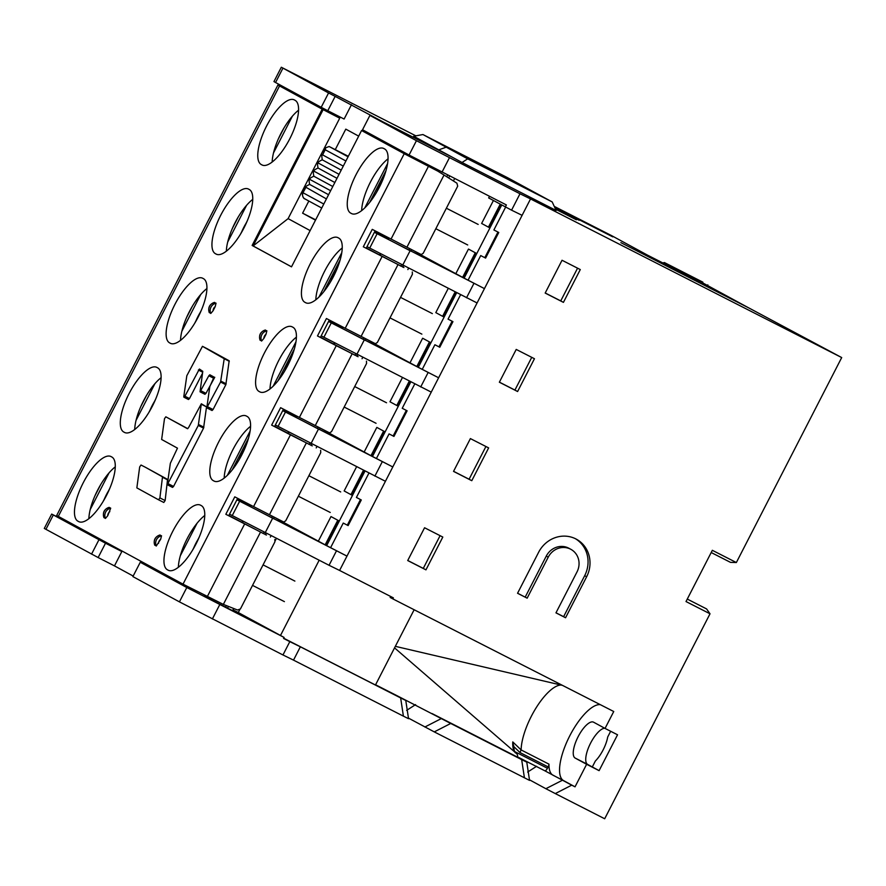 <?xml version="1.0" encoding="UTF-8"?>
<svg xmlns="http://www.w3.org/2000/svg" width="886" height="886" viewBox="0 0 886 886"><rect width="100%" height="100%" fill="white"/><g stroke="black" fill="none" stroke-linecap="round" stroke-linejoin="round"><path stroke-width="1.33" d="M345.905 160.997L325.217 149.756L325.738 147.774L329.138 146.511L348.32 156.29M325.738 147.774L322.582 154.884C321.696 154.186 321.596 155.836 322.294 159.834C319.06 161.241 317.753 162.326 318.373 163.079L318.185 162.459L317.786 163.257L318.373 163.079C317.432 162.969 317.332 164.619 318.085 168.041C314.851 169.447 313.544 170.522 314.153 171.275L313.976 170.655L313.566 171.452L314.153 171.275C313.212 171.164 313.112 172.814 313.865 176.236C310.632 177.643 309.325 178.728 309.945 179.481L309.757 178.861L309.358 179.648L309.945 179.481C309.004 179.36 308.904 181.01 309.657 184.432C306.423 185.839 305.116 186.924 305.725 187.677L302.281 194.045C302.813 197.046 303.632 198.641 304.751 198.818A4.607 4.308 118.5 0 0 304.751 198.818A4.607 4.308 118.5 0 0 304.828 198.863L321.729 208.033L304.74 198.807A4.607 4.308 118.5 0 1 303.101 192.805L323.789 204.035M302.779 192.45L305.548 187.057L326.425 198.918M325.217 149.756L322.582 154.884L343.27 166.114M322.294 159.834L341.221 170.112M318.373 163.079L339.061 174.32M318.085 168.041L337.001 178.319M314.153 171.275L334.842 182.516M313.865 176.236L332.793 186.514M309.945 179.481L330.633 190.711M309.657 184.432L328.573 194.71M358.686 136.134L345.795 129.134L335.262 149.634M308.837 201.033L302.602 213.172L315.671 219.828M146.356 565.301L146.777 564.482L146.356 565.301M105.512 543.218L51.676 514.079L44.3 528.433L98.136 557.56L105.512 543.218L121.836 551.535L114.471 565.888L133.177 576.044M121.836 551.535L113.497 546.396M337.954 117.229L338.496 116.177M351.487 104.692L344.111 119.045L327.787 110.717L335.163 96.375L389.253 125.203L369.916 115.401L416.442 140.686L519.993 193.768L511.565 210.17L522.109 215.331L530.537 198.929L841.7 357.567L748.969 308.007L646.68 255.855L748.349 307.686L685.598 273.586L702.853 282.158L664.411 262.555L662.817 262.932M377.115 137.673L376.783 138.327L377.115 137.673M315.494 220.171L302.602 213.172M569.045 215.553L555.201 208.443M446.201 147.176L530.714 190.268L446.201 147.176L438.758 149.856L446.201 147.176L467.675 158.849L462.027 162.492L556.142 210.48L552.188 201.93L507.445 177.632L422.932 134.539L446.201 147.176M447.818 154.917L438.725 149.922M78.599 527.613L51.676 514.079M98.922 539.795L91.546 554.149M98.136 557.56L114.471 565.888M554.979 207.955L579.189 220.304L554.481 206.881M664.411 262.555L700.195 281.992L647.378 255.068L611.584 235.621L554.259 206.394M646.68 255.855L620.876 242.642L646.68 255.855M569 215.364L555.112 208.243M422.932 134.539L413.707 136.245L452.004 157.043L384.779 122.777L447.84 154.873M335.163 96.375L328.573 92.952L321.197 107.295L327.787 110.717M282.933 68.167L275.557 82.509L273.951 81.578L281.316 67.236L328.573 92.952M281.316 67.236L415.866 135.846M580.131 220.226L612.791 236.872L580.131 220.226M707.515 285.491L707.836 284.86M275.557 82.509L321.197 107.295M332.948 113.353L332.483 114.261M78.422 527.945L97.958 537.957M567.638 215.342L555.411 208.886M565.301 213.847L555.356 208.775L565.29 213.847A3.455 1.218 -63 0 0 565.279 213.836A3.455 1.218 -63 0 1 565.301 213.847L567.66 215.121M687.281 599.08L706.574 608.915L710.018 613.788L686.008 601.55L712.344 550.306L736.355 562.544L841.7 357.567M710.018 613.788L604.684 818.764L555.289 793.579L571.736 785.162L575.036 786.834L586.621 764.286L599.102 770.654L587.651 764.43A20.168 7.121 117 0 1 589.755 744.816A20.168 7.121 117 0 1 604.728 728.248M599.102 770.654L617.542 734.782L605.049 728.414L613.743 711.513L392.852 598.892L393.384 597.873L339.604 570.451L522.109 215.331M586.643 576.753A28.806 26.945 118.5 0 0 576.376 539.197A28.806 26.945 118.5 0 0 538.622 552.277L517.557 593.277L527.159 598.172L548.224 557.172A17.288 16.169 -61.5 0 1 570.883 549.331A17.288 16.169 -61.5 0 1 577.041 571.858L555.965 612.857L565.567 617.752L586.643 576.753L584.682 575.69A28.806 26.945 -61.5 0 0 575.391 538.688M425.956 569.853L407.715 560.55L424.571 527.757L442.812 537.06L425.956 569.853L423.275 568.402L440.087 535.676M471.784 480.688L453.532 471.385L470.388 438.592L488.64 447.895L471.784 480.688L469.093 479.237L485.916 446.511M517.601 391.523L499.361 382.22L516.217 349.427L534.457 358.73L517.601 391.523L514.921 390.073L531.744 357.346M563.43 302.37L545.178 293.067L562.034 260.262L580.286 269.565L563.43 302.37L560.749 300.908L577.561 268.181M610.642 731.271L607.696 737.019A20.168 7.121 -63 0 1 595.348 761.03L592.302 766.966M605.049 728.414L593.598 722.201A20.168 7.121 -63 0 0 593.542 722.168A20.168 7.121 -63 0 0 578.071 736.809A20.168 7.121 -63 0 0 575.169 758.073L586.621 764.286M600.32 704.669A42.351 14.962 117 0 0 568.491 738.392A42.351 14.962 117 0 0 563.574 780.61L575.036 786.834M571.736 785.162L544.79 770.765A3.455 1.218 -63 0 0 544.79 770.765A3.455 1.218 -63 0 0 547.437 768.262L548.135 766.899A3.455 1.218 -63 0 0 548.966 764.153A42.351 14.962 -63 0 0 553.008 775.228L563.574 780.61M527.657 772.049L536.595 766.312M529.451 779.791L545.865 788.706L562.322 780.289M394.547 647.876L516.505 753.532A3.455 3.234 -61.5 0 1 517.457 756.998L526.782 762.17L529.54 780.389L434.273 731.891L450.73 723.463L521.666 759.623L524.423 777.853M408.446 718.103L434.273 731.891M545.865 788.706L555.289 793.579M179.426 601.871L132.889 576.598L140.265 562.256L186.791 587.529L284.096 637.433L283.575 638.452L289.811 641.641L282.966 654.964L179.426 601.871L186.791 587.529M282.966 654.964L293.51 660.125L300.354 646.802L289.811 641.641M424.859 727.018L441.306 718.59L396.474 695.421L405.777 700.472L400.649 697.935L403.407 716.154L293.51 660.125M403.407 716.154L408.535 718.701L405.777 700.472M406.652 710.362L415.578 704.614M562.488 685.376L395.333 646.337M432.003 713.54L517.479 757.109M375.586 684.778L396.474 695.421M390.66 596.488L390.172 597.441L392.852 598.892M319.159 560.24L280.497 635.472M414.139 609.745L375.465 685.011L283.697 638.219M500.944 204.6L489.161 227.525L488.43 227.148L500.213 204.212M501.72 205.02L464.131 278.16L484.443 288.615L374.379 232.32M416.619 252.543L455.814 273.674L468.461 249.077L469.071 249.387L475.992 253.141L463.356 277.739L464.131 278.16M455.847 292.347L443.332 316.69L442.601 316.313L455.116 291.97M456.633 292.745L418.303 367.325L438.625 377.779L328.551 321.485M370.802 341.708L409.996 362.839L422.633 338.242L423.253 338.552L430.164 342.306L417.527 366.904L418.303 367.325M410.019 381.512L397.515 405.854L396.784 405.478L409.288 381.135M410.805 381.91L372.474 456.489L392.797 466.944L282.723 410.65M324.974 430.873L364.168 452.004L376.816 427.406L377.425 427.716L384.347 431.471L371.699 456.068L372.474 456.489M364.201 470.676L351.687 495.019L350.956 494.643L363.459 470.3M364.988 471.075L326.657 545.654L346.969 556.109L236.905 499.804M279.145 520.027L318.351 541.158L330.987 516.571L331.597 516.881L338.518 520.636L325.882 545.233L326.657 545.654M564.891 213.637L555.312 208.675M555.544 209.174L576.376 219.794L564.925 213.581M530.537 198.929L519.993 193.768M452.004 157.043L462.027 162.492M711.203 552.532L730.496 562.366L736.355 562.544M489.504 196.338L488.673 197.943L511.565 210.17M493.413 200.513L481.63 223.449L488.43 227.148M552.188 201.93L467.675 158.849M318.351 541.158L325.882 545.233M237.415 498.818L250.738 505.607M250.926 505.23L250.339 506.626L272.556 518.188L278.658 520.979L279.289 519.761M338.518 520.636L330.987 516.571M325.151 544.857L337.787 520.259M387.703 144.252L388.035 143.61M140.265 562.256L169.514 576.83M180.312 555.81L197.024 523.294M400.649 697.935L300.354 646.802M284.096 637.433L238.29 612.547L239.718 609.767M179.504 582.257L195.961 590.973M232.985 609.845L238.29 612.547M275.214 540.693L276.377 538.433M169.27 577.295L179.371 582.512M204.577 595.425L204.256 596.3L232.575 610.664L233.682 608.494M336.425 550.937L329.06 565.29L229.529 514.157M329.06 565.29L339.604 570.451M270.385 537.071L271.083 535.731M369.916 115.401L362.54 129.755L409.066 155.028L506.371 204.932L505.319 206.981M374.889 231.324L388.212 238.112M369.628 202.495L386.008 170.621M396.972 149.291L397.305 148.638M455.814 273.674L463.356 277.739M388.4 237.747L387.714 239.076L409.022 250.184L416.132 253.496L416.752 252.277M475.992 253.141L468.461 249.077M462.614 277.362L475.261 252.765M367.003 246.662L477.067 302.957M329.06 320.488L342.384 327.277M323.8 291.66L340.191 259.786M409.996 362.839L417.527 366.904M342.572 326.901L341.985 328.296L363.205 339.349L370.304 342.66L370.935 341.442M430.164 342.306L422.633 338.242M416.797 366.527L429.433 341.93M321.175 335.827L431.249 392.121M283.232 409.653L296.555 416.442M277.971 380.825L294.362 348.951M364.168 452.004L371.699 456.068M296.755 416.066L296.068 417.406L317.376 428.514L324.486 431.814L325.107 430.607M384.347 431.471L376.816 427.406M370.968 455.692L383.616 431.094M275.358 424.992L385.421 481.286M248.534 438.116L232.154 469.99M250.129 431.006L227.337 475.35M382.254 461.772L374.878 476.125M330.6 547.67L343.247 523.072L347.323 525.154L360.48 499.549M368.93 473.091L356.416 497.445L361.289 499.97L348.132 525.586L343.247 523.072M348.132 525.586L347.323 525.154M356.571 466.789L344.156 490.944L350.956 494.643M316.213 447.906L316.9 446.566M376.428 458.505L389.065 433.907L393.949 436.421L407.117 410.805L402.233 408.28L414.759 383.926M389.065 433.907L393.151 435.99L406.309 410.384M393.949 436.421L393.151 435.99M295.957 341.841L273.165 386.185M362.042 358.741L362.728 357.401M428.082 372.607L420.706 386.96M402.399 377.624L389.984 401.779L396.784 405.478M422.257 369.34L434.893 344.743L439.777 347.257L452.945 321.64L448.061 319.126L460.576 294.761M434.893 344.743L438.969 346.825L452.137 321.219M439.777 347.257L438.969 346.825M341.774 252.676L318.982 297.02M407.859 269.577L408.557 268.236M473.899 283.442L466.523 297.796M448.216 288.459L435.801 312.614L442.601 316.313M468.074 280.175L480.721 255.578L485.594 258.092L498.763 232.475L493.89 229.961L505.618 207.136M480.721 255.578L484.797 257.66L497.954 232.054M485.594 258.092L484.797 257.66M395.699 147.763L395.366 148.416M387.603 163.511L364.81 207.856M454.64 178.562L453.41 180.965M561.004 685.033A42.351 14.962 -63 0 0 535.742 708.435A42.351 14.962 -63 0 0 521.123 749.933L512.772 741.914L513.592 746.377L519.96 752.535L521.123 749.933L548.966 764.153M526.782 762.17L521.666 759.623M450.73 723.463L441.306 718.59M517.579 593.221L527.159 598.172M525.199 597.109L546.263 556.109A17.288 16.169 118.5 0 1 568.923 548.268L570.883 549.331M565.567 617.752L563.618 616.689L584.682 575.69M555.998 612.802L563.618 616.689M407.748 560.484L423.275 568.402M453.577 471.319L469.093 479.237M499.394 382.154L514.921 390.073M545.222 292.989L560.749 300.908M322.194 109.144L277.905 85.045L56.682 515.497L183.014 584.162L404.226 153.71L437.762 171.12L361.566 130.53L291.505 266.841L252.133 245.455L322.194 109.144L323.146 109.642L253.097 245.943L252.133 245.455M291.516 266.819L253.097 245.943L288.105 218.632L310.133 230.593M404.226 153.71L361.566 130.53M215.187 306.667L213.083 310.764A4.895 4.585 -61.5 0 1 215.187 306.667L216.051 303.2L214.124 302.547M209.174 312.237L210.779 313.456L213.083 310.764M259.997 339.836L261.603 341.055L263.906 338.374A4.895 4.585 -61.5 0 1 266.01 334.277L263.906 338.374M266.01 334.277L266.874 330.81L264.947 330.157M158.561 543.351A4.895 4.585 -61.5 0 1 160.665 539.253L156.268 546.031L154.651 544.812M160.665 539.253L161.529 535.786L159.613 535.133M103.828 517.214L103.883 517.502C102.488 512.54 104.216 509.162 109.078 507.379L110.706 508.176L107.738 515.741A4.895 4.585 -61.5 0 1 109.842 511.643M103.883 517.502L105.434 518.432L107.738 515.741M168.13 570.174L167.41 569.787A36.304 12.825 -63 0 1 172.726 531.379A36.304 12.825 -63 0 1 200.491 505.164A36.304 12.825 -63 0 1 200.59 505.219L201.31 505.607A36.304 12.825 -63 0 1 195.994 544.015A36.304 12.825 -63 0 1 168.229 570.23A36.304 12.825 -63 0 1 168.13 570.174L168.34 570.285M356.017 174.719A36.304 12.825 -63 0 0 350.701 213.127L351.421 213.515A36.304 12.825 -63 0 0 351.532 213.57A36.304 12.825 -63 0 0 379.286 187.356A36.304 12.825 -63 0 0 384.624 148.959L384.247 148.77A36.304 12.825 -63 0 0 383.782 148.505A36.304 12.825 -63 0 0 356.017 174.719M294.407 99.952L295.127 100.351A36.304 12.825 -63 0 1 289.8 138.759A36.304 12.825 -63 0 1 262.046 164.973A36.304 12.825 -63 0 1 261.935 164.918L261.226 164.519A36.304 12.825 -63 0 1 266.542 126.111A36.304 12.825 -63 0 1 294.296 99.897A36.304 12.825 -63 0 1 294.407 99.952M216.118 254.083L215.398 253.684A36.304 12.825 -63 0 1 220.714 215.276A36.304 12.825 -63 0 1 248.479 189.061A36.304 12.825 -63 0 1 248.578 189.117L249.298 189.515A36.304 12.825 -63 0 1 243.982 227.912A36.304 12.825 -63 0 1 216.217 254.127A36.304 12.825 -63 0 1 216.118 254.083L216.328 254.182M170.289 343.236L169.569 342.849A36.304 12.825 -63 0 1 174.896 304.441A36.304 12.825 -63 0 1 202.65 278.226A36.304 12.825 -63 0 1 202.761 278.282L203.47 278.669A36.304 12.825 -63 0 1 198.154 317.077A36.304 12.825 -63 0 1 170.4 343.292A36.304 12.825 -63 0 1 170.289 343.236L170.5 343.347M124.461 432.401L123.752 432.014A36.304 12.825 -63 0 1 129.068 393.605A36.304 12.825 -63 0 1 156.833 367.391A36.304 12.825 -63 0 1 156.933 367.446L157.653 367.834A36.304 12.825 -63 0 1 152.337 406.242A36.304 12.825 -63 0 1 124.572 432.457A36.304 12.825 -63 0 1 124.461 432.401L124.682 432.512M305.592 302.68L304.884 302.292A36.304 12.825 -63 0 1 310.2 263.884A36.304 12.825 -63 0 1 337.965 237.669A36.304 12.825 -63 0 1 338.064 237.725L338.784 238.112A36.304 12.825 -63 0 1 333.468 276.521A36.304 12.825 -63 0 1 305.703 302.735A36.304 12.825 -63 0 1 305.592 302.68L305.803 302.79M259.775 391.845L259.055 391.457A36.304 12.825 -63 0 1 264.371 353.049A36.304 12.825 -63 0 1 292.136 326.834A36.304 12.825 -63 0 1 292.236 326.89L292.956 327.277A36.304 12.825 -63 0 1 287.64 365.685A36.304 12.825 -63 0 1 259.875 391.9A36.304 12.825 -63 0 1 259.775 391.845L259.986 391.955M213.947 481.009L213.238 480.622A36.304 12.825 -63 0 1 218.554 442.214A36.304 12.825 -63 0 1 246.308 415.999A36.304 12.825 -63 0 1 246.419 416.055L247.128 416.442A36.304 12.825 -63 0 1 241.812 454.85A36.304 12.825 -63 0 1 214.058 481.065A36.304 12.825 -63 0 1 213.947 481.009L214.157 481.12M106.508 495.407A36.304 12.825 -63 0 0 111.824 456.999L111.104 456.611A36.304 12.825 -63 0 0 111.005 456.556A36.304 12.825 -63 0 0 83.24 482.77A36.304 12.825 -63 0 0 77.924 521.178L78.644 521.566A36.304 12.825 -63 0 0 78.743 521.621A36.304 12.825 -63 0 0 106.508 495.407M228.843 515.497L262.954 533.328M274.671 426.332L308.771 444.163M320.488 337.167L354.599 354.998M366.317 248.002L400.428 265.833M277.905 85.045L294.008 93.041L339.726 118.192L288.105 218.632M272.168 162.016A36.304 12.825 117 0 1 280.951 133.465A36.304 12.825 117 0 1 298.582 110.196M226.351 251.181A36.304 12.825 117 0 1 235.122 222.63A36.304 12.825 117 0 1 252.754 199.361M180.522 340.346A36.304 12.825 117 0 1 189.294 311.794A36.304 12.825 117 0 1 206.925 288.526M134.705 429.511A36.304 12.825 117 0 1 143.477 400.948A36.304 12.825 117 0 1 161.108 377.691M88.877 518.675A36.304 12.825 117 0 1 97.648 490.113A36.304 12.825 117 0 1 115.28 466.856M361.654 210.624A36.304 12.825 117 0 1 370.426 182.062A36.304 12.825 117 0 1 388.057 158.804M315.826 299.789A36.304 12.825 117 0 1 324.608 271.227A36.304 12.825 117 0 1 342.24 247.969M270.008 388.943A36.304 12.825 117 0 1 278.78 360.392A36.304 12.825 117 0 1 296.411 337.134M224.18 478.108A36.304 12.825 117 0 1 232.952 449.556A36.304 12.825 117 0 1 250.583 426.299M178.363 567.273A36.304 12.825 117 0 1 187.134 538.721A36.304 12.825 117 0 1 204.766 515.464M266.464 535.044L225.83 514.279L228.71 515.741L237.647 498.353M183.014 584.162L223.361 604.396L260.484 532.165M298.239 95.334L300.121 96.574M339.726 118.192L323.146 109.642M403.938 267.55L363.304 246.784L372.253 229.363L421.238 254.559L423.209 253.285L457.697 186.182L456.921 183.192L444.03 175.029L406.907 247.249M312.293 445.88L290.442 434.849L253.573 506.593L234.779 496.847L225.83 514.279M290.442 434.849L271.648 425.114L274.538 426.576L283.476 409.188M358.121 356.715L336.259 345.684L299.39 417.428L280.607 407.682L271.648 425.114M336.259 345.684L317.476 335.949L320.367 337.411L329.304 320.023M382.087 256.519L345.219 328.263L326.436 318.517L317.476 335.949M375.121 230.858L366.184 248.257L363.304 246.784M437.762 171.12L444.03 175.029M345.219 328.263L375.42 343.724L377.381 342.439L412.389 274.317L412.289 271.98M361.089 336.414L397.958 264.681M299.39 417.428L329.592 432.889L331.552 431.604L366.571 363.481L366.461 361.145M315.261 425.579L352.13 353.835M253.573 506.593L283.764 522.053L285.735 520.769L320.743 452.646L320.632 450.31M269.444 514.744L306.312 443M274.815 539.474L274.926 541.811L240.438 608.915L237.559 610.033L223.361 604.396M206.781 407.837L209.816 386.595L214.035 377.082L209.838 374.778L208.819 375.753L200.048 391.811L202.783 371.345L199.394 369.041L184.897 396.219L183.779 396.695L186.824 375.719L202.462 346.315L224.224 358.719L220.57 382.032L206.781 407.837L212.042 410.517L213.061 409.542L225.841 384.712L229.175 360.79L206.859 348.552M183.889 397.183L188.463 399.52L189.493 398.556L202.517 373.239M200.048 391.811L204.943 394.303L205.973 393.34L214.755 377.292M202.462 346.315L206.87 348.563L202.462 346.315M163.799 502.473L158.572 499.804L163.799 502.473L165.139 500.568L167.554 479.404L145.393 467.265L162.515 476.834L159.901 497.899L158.561 499.804L136.854 487.887L139.678 466.922L141.007 465.028L145.393 467.265M188.496 427.728L201.332 403.783L198.298 425.446L167.288 484.72L170.345 463.3L177.466 448.161L161.64 439.467L164.497 418.701L165.826 416.808L187.478 428.702L188.496 427.728M167.288 484.72L172.537 487.4L173.567 486.436L203.559 428.137L206.527 406.873L201.332 403.783M165.826 416.808L187.754 428.658M103.85 500.247A23.623 8.351 117 0 1 109.177 489.803M149.679 411.082A23.623 8.351 117 0 1 155.006 400.638M195.507 321.917A23.623 8.351 117 0 1 200.823 311.473M241.324 232.752A23.623 8.351 117 0 1 246.651 222.308M193.336 548.855A23.623 8.351 117 0 1 198.663 538.411M239.165 459.69A23.623 8.351 117 0 1 244.481 449.246M284.982 370.525A23.623 8.351 117 0 1 290.309 360.081M330.81 281.36A23.623 8.351 117 0 1 336.137 270.917M376.639 192.196A23.623 8.351 117 0 1 381.955 181.752M329.138 146.511L348.065 156.789M53.282 515.01L45.917 529.352M302.248 97.006L301.916 97.659M292.391 116.177L273.508 152.924M278.248 139.124L283.985 127.972L278.248 139.124M300.077 96.663L300.409 96.009L300.077 96.663M100.683 484.631L94.957 495.783L100.683 484.642M109.1 472.825L90.206 509.583M140.774 406.619L146.511 395.466L140.774 406.619M154.917 383.671L136.034 420.418M200.745 294.506L181.863 331.253M192.328 306.312L186.603 317.454L192.328 306.301M246.574 205.342L227.68 242.088M232.42 228.289L238.157 217.136L232.431 228.289M587.651 764.43L575.169 758.073M219.75 604.629L212.374 618.971M232.232 515.63L239.608 501.277M272.567 518.376L265.191 532.73M243.141 521.378L242.432 522.751M204.976 595.625L204.555 596.455M264.106 532.176L263.352 533.627M226.373 605.592L225.465 607.353M266.088 533.184L265.335 534.646M228.444 606.423L227.447 608.361M278.06 426.465L285.425 412.112M318.384 429.212L311.019 443.565M288.969 432.213L288.26 433.586M251.325 505.441L250.638 506.781M309.923 443.011L309.181 444.462M272.301 516.206L271.548 517.668M311.905 444.019L311.163 445.481M274.295 517.225L273.541 518.675M334.786 343.048L334.077 344.421M297.153 416.276L296.467 417.616M355.751 353.846L354.998 355.297M318.129 427.041L317.376 428.514M357.734 354.854L356.98 356.316M320.112 428.06L319.359 429.522M323.877 337.3L331.253 322.947M364.212 340.047L356.836 354.4M380.615 253.883L379.906 255.268M342.982 327.111L342.295 328.451M401.579 264.681L400.826 266.143M363.958 337.876L363.205 339.349M403.562 265.689L402.809 267.151M365.94 338.895L365.187 340.357M369.706 248.135L377.082 233.782M410.041 250.882L402.665 265.235M409.022 250.184L409.775 248.711M446.765 176.757L447.663 175.007M388.112 239.286L388.799 237.946M426.255 165.073L426.675 164.253M449.645 176.015L448.648 177.953M411.757 249.73L411.015 251.192M409.066 155.028L416.442 140.686M449.401 157.786L442.025 172.128M514.81 752.07A39.604 13.988 117 0 1 512.772 741.914M514.666 751.561L547.437 768.262M548.135 766.899L519.96 752.535M544.779 770.754L517.502 756.854L544.79 770.765M548.224 557.172L546.263 556.109M279.522 85.975L58.299 516.416M428.436 166.335L391.036 239.098M244.614 524.014L207.213 596.776M262.455 165.15L261.226 164.519M216.638 254.315L215.398 253.684M170.81 343.48L169.569 342.849M124.981 432.645L123.752 432.014M79.164 521.81L77.924 521.178M351.941 213.759L350.701 213.127M306.113 302.923L304.884 302.292M260.296 392.088L259.055 391.457M214.467 481.253L213.238 480.622M168.65 570.418L167.41 569.787M210.779 313.456A7.199 6.734 -61.5 0 1 216.051 303.2M214.622 302.425A7.199 6.734 118.5 0 0 209.351 312.669M265.446 330.035A7.199 6.734 118.5 0 0 260.174 340.279M261.603 341.055A7.199 6.734 -61.5 0 1 266.874 330.81M156.268 546.031A7.199 6.734 -61.5 0 1 161.529 535.786M160.1 535.011A7.199 6.734 118.5 0 0 154.828 545.255M105.434 518.432A7.199 6.734 -61.5 0 1 110.706 508.176M109.277 507.401A7.199 6.734 118.5 0 0 104.005 517.645M220.891 381.124L226.151 383.804M229.286 361.3L224.224 358.719M225.841 384.712L220.57 382.032M207.8 406.862L213.061 409.542M213.725 378.256L208.819 375.753M201.056 390.837L205.973 393.34M202.661 372.198L198.375 370.016M184.897 396.219L189.493 398.556M224.114 358.21L229.175 360.79M162.515 476.834L167.554 479.404M167.675 479.891L162.625 477.321M159.901 497.899L165.139 500.568M168.296 483.745L173.567 486.436M203.559 428.137L198.298 425.446M198.608 424.527L203.88 427.207M206.527 406.873L201.443 404.282M103.108 501.498L109.753 488.463M148.937 412.333L155.582 399.298M194.754 323.168L201.399 310.133M240.582 234.004L247.227 220.968M192.594 550.106L199.239 537.06M284.406 601.627L252.532 585.38M294.883 581.094L263.064 564.88M238.412 460.941L245.068 447.906M330.234 512.462L298.36 496.215M340.7 491.929L308.893 475.716M284.24 371.777L290.885 358.741M376.063 423.298L344.178 407.051M386.529 402.765L354.71 386.551M330.068 282.612L336.713 269.577M421.88 334.133L390.006 317.886M432.346 313.6L400.538 297.386M382.53 180.412L375.885 193.447M467.708 244.968L435.823 228.721M478.174 224.435L446.367 208.221M242.033 522.552L242.742 521.167M287.85 433.387L288.57 432.003M333.679 344.222L334.387 342.838M379.507 255.057L380.216 253.673M425.856 164.862L426.277 164.043M513.67 745.48C513.98 750.176 514.633 752.646 515.597 752.901M214.412 302.403C209.561 304.186 207.833 307.564 209.229 312.525M260.052 340.135C258.657 335.174 260.384 331.796 265.246 330.013M159.901 534.989C155.039 536.772 153.311 540.139 154.707 545.111"/></g></svg>
